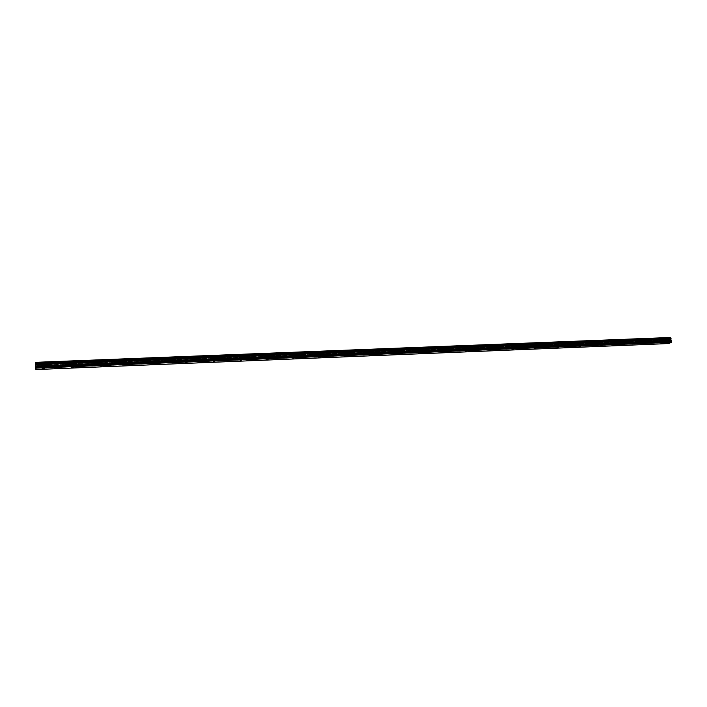 <?xml version="1.0" encoding="UTF-8"?>
<svg xmlns="http://www.w3.org/2000/svg" width="707" height="707" viewBox="0 0 707 707"><rect width="100%" height="100%" fill="white"/><g stroke="black" fill="none" stroke-linecap="round" stroke-linejoin="round"><path stroke-width="0.53" stroke-dasharray="3.54 2.65" d="M43.039 364.785L42.049 365.13L44.152 364.909L43.039 364.785M664.925 339.987L663.573 340.376L664.925 339.987M644.077 340.818L642.734 341.207L644.077 340.818M622.938 341.667L621.621 342.047L622.938 341.667M601.516 342.515L600.208 342.904L601.516 342.515M579.802 343.381L578.503 343.77L579.802 343.381M557.779 344.265L556.497 344.645L557.779 344.265M535.455 345.149L534.192 345.537L535.455 345.149M512.814 346.059L511.568 346.439L512.814 346.059M489.854 346.969L488.625 347.349L489.854 346.969M466.567 347.897L465.347 348.277L466.567 347.897M442.953 348.843L441.742 349.223L442.953 348.843M418.986 349.797L417.793 350.177L418.986 349.797M394.674 350.769L393.499 351.14L394.674 350.769M370.008 351.75L368.842 352.121L370.008 351.75M344.972 352.749L343.832 353.12L344.972 352.749M319.564 353.756L318.442 354.127L319.564 353.756M293.785 354.79L292.663 355.153L293.785 354.79M267.608 355.833L266.504 356.195L267.608 355.833M241.034 356.894L239.947 357.256L241.034 356.894M214.044 357.972L212.975 358.325L214.044 357.972M186.648 359.059L185.588 359.421L186.648 359.059M158.819 360.172L157.776 360.526L158.819 360.172M130.556 361.295L129.531 361.648L130.556 361.295M101.843 362.444L100.827 362.788L101.843 362.444M72.68 363.601L71.672 363.946L72.741 364.07L73.749 363.725L72.68 363.601M43.136 362.974L41.28 362.762L44.788 362.399L43.136 362.974M43.207 365.404L41.342 365.201L44.859 364.839L43.207 365.404M663.343 338.547L665.587 337.902L663.343 338.547M663.67 340.562L665.923 339.917L663.67 340.562M642.53 339.369L644.757 338.715L642.53 339.369M642.857 341.393L645.093 340.747L642.857 341.393M621.444 340.2L623.654 339.554L621.444 340.2M621.762 342.241L623.972 341.596L621.762 342.241M600.075 341.039L602.249 340.394L600.075 341.039M600.384 343.098L602.567 342.453L600.384 343.098M578.406 341.896L580.562 341.251L578.406 341.896M578.706 343.964L580.862 343.319L578.706 343.964M556.436 342.754L558.565 342.117L556.436 342.754M556.736 344.839L558.866 344.203L556.736 344.839M534.165 343.637L536.268 342.992L534.165 343.637M534.457 345.732L536.56 345.096L534.457 345.732M511.576 344.521L513.662 343.885L511.576 344.521M511.859 346.642L513.945 346.006L511.859 346.642M488.678 345.423L490.738 344.786L488.678 345.423M488.952 347.552L491.003 346.925L488.952 347.552M465.445 346.342L467.477 345.705L465.445 346.342M465.71 348.489L467.742 347.853L465.71 348.489M441.884 347.27L443.89 346.633L441.884 347.27M442.14 349.426L444.146 348.798L442.14 349.426M417.987 348.206L419.967 347.579L417.987 348.206M418.226 350.389L420.214 349.762L418.226 350.389M393.737 349.161L395.699 348.533L393.737 349.161M393.967 351.361L395.929 350.734L393.967 351.361M369.134 350.133L368.011 350.009L369.947 349.382L371.069 349.505L369.134 350.133M369.354 352.342L368.232 352.227L370.168 351.6L371.29 351.724L369.354 352.342M344.168 351.114L343.001 350.99L344.91 350.363L346.077 350.495L344.168 351.114M344.38 353.341L343.213 353.217L346.289 352.722L344.38 353.341M318.839 352.113L317.62 351.98L320.713 351.494L318.839 352.113M319.034 354.357L317.814 354.225L320.916 353.739L319.034 354.357M293.122 353.129L291.85 352.987L294.978 352.51L293.122 353.129M293.308 355.391L292.044 355.25L295.173 354.773L293.308 355.391M267.016 354.154L265.699 354.013L267.529 353.394L268.854 353.544L267.016 354.154M267.193 356.434L265.876 356.293L267.706 355.683L269.031 355.824L267.193 356.434M240.521 355.197L239.143 355.047L242.333 354.587L240.521 355.197M240.689 357.495L239.311 357.344L242.492 356.894L240.689 357.495M213.62 356.257L212.18 356.098L215.405 355.656L213.62 356.257M213.77 358.573L212.33 358.414L215.555 357.972L213.77 358.573M186.303 357.335L184.801 357.168L186.56 356.567L188.062 356.735L186.303 357.335M186.436 359.669L184.934 359.501L188.203 359.076L186.436 359.669M158.554 358.431L156.989 358.255L160.295 357.83L158.554 358.431M158.686 360.782L157.113 360.605L160.418 360.19L158.686 360.782M130.38 359.536L128.745 359.35L130.459 358.767L132.094 358.953L130.38 359.536M130.495 361.904L128.86 361.728L130.574 361.144L132.209 361.321L130.495 361.904M101.755 360.667L100.049 360.473L103.452 360.084L101.755 360.667M101.861 363.053L100.147 362.868L101.843 362.284L103.549 362.479L101.861 363.053M72.68 361.807L70.894 361.613L72.574 361.03L74.35 361.233L72.68 361.807M72.768 364.22L70.983 364.025L72.653 363.451L74.438 363.645L72.768 364.22M35.748 363.619L668.088 338.582L35.748 363.619L35.801 364.308L667.868 339.325L35.801 364.308M35.368 362.85L670.802 337.902M35.739 363.531L35.385 362.293M35.81 364.414L35.827 365.095L668.018 339.926L35.827 365.095M35.801 365.625L35.818 365.148L668.044 339.926L668.389 340.376L35.801 365.705L668.362 340.306M35.801 365.705L35.916 368.329L668.371 342.559L35.916 368.329M35.942 369.337L668.654 343.531L35.942 369.337L35.924 368.435M35.951 369.293L668.513 343.39M668.486 343.355L668.371 342.648M668.371 342.559L668.389 340.376M667.965 339.89L667.868 339.325M667.903 339.236L668.08 338.653M668.088 338.582L670.466 337.451M35.739 363.46L668.106 338.52M35.827 364.671L667.85 339.537M667.885 339.714L35.827 364.892M668.46 340.482L35.801 365.837M35.836 367.207L668.645 341.605M668.645 341.702L35.836 367.313M668.424 340.412L35.801 365.749M42.146 368.515L42.049 365.13M664.05 343.24L663.573 340.376M643.202 344.088L642.734 341.207M622.072 344.945L621.621 342.047M600.65 345.82L600.208 342.904M578.936 346.704L578.503 343.77M556.922 347.597L556.497 344.645M534.598 348.507L534.192 345.537M511.965 349.426L511.568 346.439M489.005 350.363L488.625 347.349M465.719 351.308L465.347 348.277M442.096 352.263L441.742 349.223M418.137 353.235L417.793 350.177M393.826 354.225L393.499 351.14M369.16 355.232L368.842 352.121M344.123 356.248L343.832 353.12M318.716 357.274L318.442 354.127M292.928 358.325L292.663 355.153M266.751 359.386L266.504 356.195M240.177 360.464L239.947 357.256M213.187 361.56L212.975 358.325M185.782 362.673L185.588 359.421M157.953 363.805L157.776 360.526M129.681 364.953L129.531 361.648M100.968 366.12L100.827 362.788M71.787 367.304L71.672 363.946M41.342 365.201L41.28 362.762M662.989 340.491L662.653 338.476M642.15 341.322L641.823 339.298M621.029 342.161L620.711 340.12M599.616 343.019L599.306 340.96M577.919 343.885L577.61 341.808M555.914 344.76L555.614 342.674M533.599 345.643L533.308 343.54M510.975 346.545L510.693 344.433M488.024 347.455L487.759 345.325M464.755 348.383L464.49 346.236M441.141 349.329L440.894 347.164M417.192 350.274L416.953 348.1M392.889 351.246L392.659 349.046M368.232 352.227L368.011 350.009M343.213 353.217L343.001 350.99M317.814 354.225L317.62 351.98M292.044 355.25L291.85 352.987M265.876 356.293L265.699 354.013M239.311 357.344L239.143 355.047M212.33 358.414L212.18 356.098M184.934 359.501L184.801 357.168M157.113 360.605L156.989 358.255M128.86 361.728L128.745 359.35M100.147 362.868L100.049 360.473M70.983 364.025L70.894 361.613M44.258 368.453L44.152 364.909M665.826 342.966L665.34 340.032M644.978 343.814L644.501 340.862M623.848 344.68L623.38 341.711M602.435 345.564L601.975 342.568M580.721 346.448L580.279 343.434M558.707 347.349L558.274 344.309M536.392 348.268L535.968 345.202M513.759 349.187L513.353 346.112M490.808 350.133L490.411 347.031M467.53 351.087L467.141 347.959M443.916 352.051L443.545 348.905M419.958 353.032L419.605 349.859M395.664 354.03L395.319 350.831M371.007 355.038L370.68 351.821M345.988 356.072L345.679 352.82M320.589 357.106L320.298 353.836M294.819 358.166L294.545 354.87M268.66 359.236L268.395 355.921M242.103 360.331L241.856 356.982M215.131 361.436L214.91 358.06M187.753 362.558L187.549 359.156M159.95 363.698L159.764 360.27M131.705 364.856L131.537 361.401M103.019 366.04L102.869 362.558M73.873 367.233L73.749 363.725M44.859 364.839L44.788 362.399M665.923 339.917L665.587 337.902M645.093 340.747L644.757 338.715M623.972 341.596L623.654 339.554M602.567 342.453L602.249 340.394M580.862 343.319L580.562 341.251M558.866 344.203L558.565 342.117M536.56 345.096L536.268 342.992M513.945 346.006L513.662 343.885M491.003 346.925L490.738 344.786M467.742 347.853L467.477 345.705M444.146 348.798L443.89 346.633M420.214 349.762L419.967 347.579M395.929 350.734L395.699 348.533M371.29 351.724L371.069 349.505M346.289 352.722L346.077 350.495M320.916 353.739L320.713 351.494M295.173 354.773L294.978 352.51M269.031 355.824L268.854 353.544M242.492 356.894L242.333 354.587M215.555 357.972L215.405 355.656M188.203 359.076L188.062 356.735M160.418 360.19L160.295 357.83M132.209 361.321L132.094 358.953M103.549 362.479L103.452 360.084M74.438 363.645L74.35 361.233M35.827 365.148L668.018 339.926"/><path stroke-width="1.06" d="M43.136 368.329L42.146 368.665L44.258 368.453L43.136 368.329M665.411 342.922L664.059 343.31L665.411 342.922M644.554 343.779L643.211 344.159L644.554 343.779M623.406 344.636L622.08 345.025L623.406 344.636M601.975 345.511L600.667 345.9L601.975 345.511M580.244 346.403L578.945 346.784L580.244 346.403M558.212 347.305L556.93 347.685L558.212 347.305M535.879 348.215L534.607 348.595L535.879 348.215M513.229 349.134L511.974 349.514L513.229 349.134M490.251 350.08L489.014 350.451L490.251 350.08M466.956 351.026L465.727 351.406L466.956 351.026M443.316 351.989L442.114 352.369L443.316 351.989M419.339 352.97L418.146 353.341L419.339 352.97M395.019 353.968L393.834 354.34L395.019 353.968M370.327 354.976L369.169 355.338L370.327 354.976M345.281 355.992L344.132 356.363L345.281 355.992M319.864 357.035L318.733 357.397L319.864 357.035M294.059 358.087L292.945 358.449L294.059 358.087M267.865 359.156L266.76 359.518L267.865 359.156M241.273 360.243L240.186 360.597L241.273 360.243M214.274 361.339L213.196 361.701L214.274 361.339M186.851 362.461L185.791 362.815L186.851 362.461M159.004 363.601L157.961 363.955L159.004 363.601M130.724 364.75L129.69 365.104L130.724 364.75M101.994 365.926L100.968 366.27L101.994 365.926M72.803 367.119L71.796 367.463L73.873 367.233L72.803 367.119M668.681 343.558L35.933 369.549L35.509 368.17L671.544 342.285L668.681 343.558M35.368 363.592L35.35 362.912L671.04 338.291L35.368 363.592L35.474 367.834L671.65 341.949L35.474 367.773M35.377 362.338L670.501 337.486L35.377 362.338L35.35 362.912M671.641 341.994L35.509 368.17M35.438 364.529L670.802 339.289L671.5 341.163L35.447 366.818M35.447 366.906L671.5 341.163M671.535 341.234L671.65 341.949M35.377 362.408L670.501 337.486M670.925 337.937L35.359 362.85L670.872 337.893M35.377 363.698L671.023 338.503M670.978 338.591L670.802 339.21L35.438 364.432M35.359 363.336L671.04 338.291M671.005 338.105L35.35 363.115M35.483 366.164L670.996 340.641M670.961 340.571L35.483 366.076M35.447 364.706L670.775 339.44M35.447 364.6L670.775 339.351"/></g></svg>
